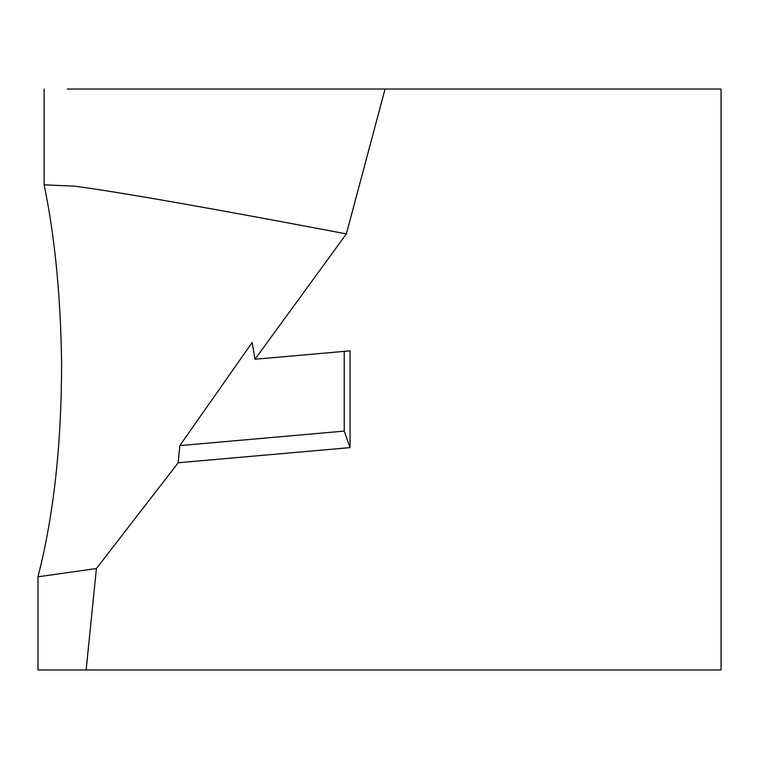 <?xml version="1.0" encoding="UTF-8"?>
<svg xmlns="http://www.w3.org/2000/svg" width="759" height="759" viewBox="0 0 759 759"><rect width="100%" height="100%" fill="white"/><g stroke="black" fill="none" stroke-linecap="round" stroke-linejoin="round"><path stroke-width="1.14" d="M96.412 568.519L37.959 576.821L37.959 669.969L86.137 669.969L96.412 568.519L178.204 462.762L179.836 445.599L252.168 342.47L255.015 359.235L350.051 350.857L350.051 447.611L344.225 431.103L344.225 351.37M37.95 576.812C53.756 515.57 61.631 443.911 61.583 361.825C60.568 294.947 54.752 235.954 44.126 184.854L74.771 186.183C120.472 192.302 211.002 208.203 346.36 233.895L385.069 89.031L721.05 89.031L721.05 669.969L39.354 669.969L381.54 669.969M179.836 445.599L344.225 431.103M178.204 462.762L350.051 447.611M255.015 359.235L346.37 233.895M67.361 89.031L385.069 89.031M44.117 184.75L44.117 89.031"/></g></svg>
